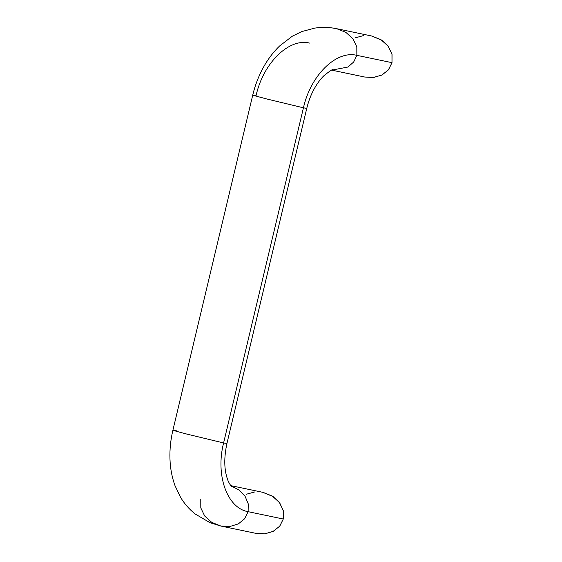 <?xml version="1.0" encoding="UTF-8"?>
<svg xmlns="http://www.w3.org/2000/svg" width="562" height="562" viewBox="0 0 562 562"><rect width="100%" height="100%" fill="white"/><g stroke="black" fill="none" stroke-linecap="round" stroke-linejoin="round"><path stroke-width="0.84" d="M331.763 70.152L364.787 77.043L373.885 77.43L382.195 74.879L388.532 69.709L391.995 62.67L356.849 55.336L353.695 61.982L347.969 67.033L331.924 70.088L347.969 67.033L353.695 61.982L356.849 55.336C336.224 50.159 310.617 75.315 303.438 107.813L306.768 108.361L303.438 107.813L223.599 442.947L226.929 443.495L223.599 442.947C215.351 475.22 227.104 508.167 248.13 511.687L248.249 503.868L245.067 496.281L239.012 490.001L230.961 485.849L239.012 490.001L245.067 496.281L248.249 503.868L248.13 511.687L283.276 519.021L283.255 510.535L279.384 502.442L272.275 496.056L263.135 492.389L230.799 485.638M371.419 35.947L381.83 40.218L388.468 46.59L392.037 54.472L391.995 62.67L391.974 54.184L388.096 46.091L380.994 39.705L371.854 36.038L336.701 28.704L345.848 32.371L352.95 38.757L356.821 46.857L356.849 55.336L356.821 46.857L352.95 38.757L345.848 32.371L336.701 28.704C329.346 27.194 322.026 26.997 314.748 28.1L301.689 31.598L292.275 36.235L279.546 46.028C273.104 52.28 267.603 59.593 263.058 67.967C258.485 76.411 255.05 85.424 252.76 95.006L256.082 95.554C249.605 94.275 253.174 95.414 266.774 98.975L303.438 107.813L266.774 98.975C253.174 95.414 249.605 94.275 256.082 95.554C263.269 63.056 288.868 37.9 309.493 43.077M354.98 37.921L363.705 35.525M255.801 533.338L264.217 533.9L272.942 531.512L279.637 526.285L283.276 519.021L248.13 511.687L244.667 518.726L238.33 523.903L230.02 526.446L220.922 526.06L230.02 526.446L238.33 523.903L244.667 518.726L248.13 511.687C227.104 508.167 215.351 475.22 223.599 442.947L186.928 434.11C173.335 430.548 169.766 429.41 176.243 430.689L176.243 430.689C169.766 429.41 173.335 430.548 186.928 434.11L223.599 442.947L303.438 107.813C310.617 75.315 336.224 50.159 356.849 55.336L391.995 62.67L388.356 69.934L381.661 75.16L372.936 77.549L364.52 76.987M200.775 499.428L200.803 507.908L204.673 516.007L211.776 522.386L220.922 526.06L256.075 533.394L265.166 533.781L273.476 531.231L279.813 526.06L283.276 519.021L283.318 510.823L279.75 502.941L273.111 496.569L262.7 492.298M254.986 491.876L246.261 494.272M220.922 526.06L210.055 522.716L195.091 513.942C189.12 509.137 184.28 503.587 180.564 497.3L175.042 485.744C171.972 477.314 170.279 468.343 169.963 458.838C169.654 449.312 170.637 439.744 172.92 430.141L176.243 430.689M332.599 69.871C332.936 68.943 330.112 70.819 324.141 75.498C320.586 78.884 317.235 83.401 314.095 89.056C310.891 94.957 308.447 101.392 306.768 108.361L226.929 443.495C223.929 457.517 224.083 469.319 227.399 478.894C228.341 482.358 231.382 486.636 231.635 486.608M172.92 430.141L252.76 95.006"/></g></svg>
